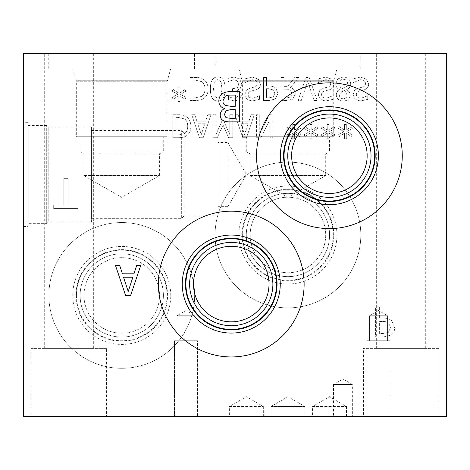 <?xml version="1.0" encoding="UTF-8"?>
<svg xmlns="http://www.w3.org/2000/svg" width="470" height="470" viewBox="0 0 470 470"><rect width="100%" height="100%" fill="white"/><g stroke="black" fill="none" stroke-linecap="round" stroke-linejoin="round"><path stroke-width="0.35" stroke-dasharray="2.35 1.76" d="M398.578 53.715L411.773 53.903L398.578 53.903M392.679 53.715L411.773 53.715L392.679 53.903M23.5 53.715L446.5 53.715L446.5 416.285L23.5 416.285L23.5 53.715M44.286 53.715L93.354 53.715L44.286 53.715L44.286 348.364L93.354 348.364L44.286 348.364M376.646 53.715L425.714 53.715L376.646 53.715L376.646 348.364L425.714 348.364L376.646 348.364M194.515 53.715L48.757 53.715L194.515 53.715L194.515 68.82L48.757 68.82L194.515 68.82M360.813 53.715L215.06 53.715L360.813 53.715L360.813 68.82L215.06 68.82L360.813 68.82M80.922 53.715L95.069 53.903L70.782 53.903L80.922 53.715M225.97 117.665L231.452 118.452L235.294 118.452L235.294 109.61L230.741 109.61L226.117 110.615L224.425 114.51L225.97 117.665M225.453 105.474L230.741 106.255L235.294 106.255L235.294 95.093L232.039 95.093C228.773 94.993 226.487 95.416 225.183 96.362L223.003 100.774C222.839 102.959 223.655 104.528 225.453 105.474M224.472 108.458C220.794 107.389 218.908 104.886 218.82 100.944C218.914 97.913 219.96 95.639 221.952 94.112C223.937 92.414 226.834 91.597 230.647 91.662L239.312 91.662L239.312 121.877L231.305 121.877C227.486 122.006 224.842 121.601 223.373 120.655C221.235 119.492 220.189 117.635 220.236 115.074C220.33 112.13 221.74 109.98 224.472 108.605L224.472 108.458M128.216 291.465L132.869 277.241L123.54 277.241L128.216 291.465M136.711 265.368L140.777 265.368L130.59 295.577L125.643 295.577L115.461 265.368L119.697 265.368L122.435 273.81L133.968 273.81L136.711 265.368M388.326 332.378L382.944 333.524L379.613 333.524L379.613 321.48L382.357 321.48C385.482 321.398 387.627 322.003 388.796 323.289L390.505 327.772L388.326 332.378L382.944 333.524L379.613 333.524L379.613 321.48L382.357 321.48C385.482 321.398 387.627 322.003 388.796 323.289L390.505 327.772L388.326 332.378M391.093 335.116C393.419 333.624 394.618 331.215 394.694 327.896L392.051 321.186C390.147 319.112 387.139 318.067 383.015 318.055L379.613 318.055L379.613 306.787L375.595 306.787L375.595 337.002L383.185 337.002L391.093 335.116C393.419 333.624 394.618 331.215 394.694 327.896L392.051 321.186C390.147 319.112 387.139 318.067 383.015 318.055L379.613 318.055L379.613 306.787L375.595 306.787L375.595 337.002L383.185 337.002L391.093 335.116M329.599 131.606L335.057 128.422L334.047 126.73L329.006 130.078L329.118 124.462L327.185 124.462L327.279 130.078L322.273 126.712L321.245 128.404L326.697 131.606L321.245 134.79L322.273 136.482L327.296 133.116L327.185 138.732L329.118 138.732L328.988 133.116L334.047 136.465L335.057 134.773L329.599 131.606L335.057 128.422L334.047 126.73L329.006 130.078L329.118 124.462L327.185 124.462L327.279 130.078L322.273 126.712L321.245 128.404L326.697 131.606L321.245 134.79L322.273 136.482L327.296 133.116L327.185 138.732L329.118 138.732L328.988 133.116L334.047 136.465L335.057 134.773L329.599 131.606M295.137 131.606L300.589 128.422L299.584 126.73L294.543 130.078L294.655 124.462L292.722 124.462L292.816 130.078L287.805 126.712L286.782 128.404L292.234 131.606L286.782 134.79L287.805 136.482L292.834 133.116L292.722 138.732L294.655 138.732L294.526 133.116L299.584 136.465L300.589 134.773L295.137 131.606L300.589 128.422L299.584 126.73L294.543 130.078L294.655 124.462L292.722 124.462L292.816 130.078L287.805 126.712L286.782 128.404L292.234 131.606L286.782 134.79L287.805 136.482L292.834 133.116L292.722 138.732L294.655 138.732L294.526 133.116L299.584 136.465L300.589 134.773L295.137 131.606M232.838 137.71L232.838 114.745L229.789 114.745L229.789 134.526L223.796 121.072L221.934 121.072L215.994 134.526L215.994 114.745L213.151 114.745L213.151 137.71L217.316 137.71L223.05 124.926L228.596 137.71L232.838 137.71L232.838 114.745L229.789 114.745L229.789 134.526L223.796 121.072L221.934 121.072L215.994 134.526L215.994 114.745L213.151 114.745L213.151 137.71L217.316 137.71L223.05 124.926L228.596 137.71L232.838 137.71M194.821 114.745L191.731 114.745L199.474 137.71L203.234 137.71L210.971 114.745L207.752 114.745L205.672 121.166L196.907 121.166L194.821 114.745L191.731 114.745L199.474 137.71L203.234 137.71L210.971 114.745L207.752 114.745L205.672 121.166L196.907 121.166L194.821 114.745M186.243 135.889C189.269 133.915 190.82 130.689 190.896 126.213C190.755 121.848 189.193 118.64 186.202 116.589C184.187 115.244 181.479 114.627 178.071 114.745L172.79 114.745L172.79 137.71L178.018 137.71C182.049 137.675 184.792 137.064 186.243 135.889C189.269 133.915 190.82 130.689 190.896 126.213C190.755 121.848 189.193 118.64 186.202 116.589C184.187 115.244 181.479 114.627 178.071 114.745L172.79 114.745L172.79 137.71L178.018 137.71C182.049 137.675 184.792 137.064 186.243 135.889M238.102 114.745L235.018 114.745L242.755 137.71L246.515 137.71L254.258 114.745L251.039 114.745L248.953 121.166L240.188 121.166L238.102 114.745L235.018 114.745L242.755 137.71L246.515 137.71L254.258 114.745L251.039 114.745L248.953 121.166L240.188 121.166L238.102 114.745M272.864 137.71L272.864 114.745L269.439 114.745L259.281 134.549L259.281 114.745L256.432 114.745L256.432 137.71L260.768 137.71L270.015 119.527L270.015 137.71L272.864 137.71L272.864 114.745L269.439 114.745L259.281 134.549L259.281 114.745L256.432 114.745L256.432 137.71L260.768 137.71L270.015 119.527L270.015 137.71L272.864 137.71M312.368 131.606L317.82 128.422L316.815 126.73L311.774 130.078L311.886 124.462L309.953 124.462L310.047 130.078L305.036 126.712L304.014 128.404L309.466 131.606L304.014 134.79L305.036 136.482L310.065 133.116L309.953 138.732L311.886 138.732L311.757 133.116L316.815 136.465L317.82 134.773L312.368 131.606L317.82 128.422L316.815 126.73L311.774 130.078L311.886 124.462L309.953 124.462L310.047 130.078L305.036 126.712L304.014 128.404L309.466 131.606L304.014 134.79L305.036 136.482L310.065 133.116L309.953 138.732L311.886 138.732L311.757 133.116L316.815 136.465L317.82 134.773L312.368 131.606M346.831 131.606L352.288 128.422L351.278 126.73L346.237 130.078L346.349 124.462L344.416 124.462L344.51 130.078L339.505 126.712L338.476 128.404L343.928 131.606L338.476 134.79L339.505 136.482L344.528 133.116L344.416 138.732L346.349 138.732L346.22 133.116L351.278 136.465L352.288 134.773L346.831 131.606L352.288 128.422L351.278 126.73L346.237 130.078L346.349 124.462L344.416 124.462L344.51 130.078L339.505 126.712L338.476 128.404L343.928 131.606L338.476 134.79L339.505 136.482L344.528 133.116L344.416 138.732L346.349 138.732L346.22 133.116L351.278 136.465L352.288 134.773L346.831 131.606M360.813 235A72.879 72.879 0 0 0 287.934 162.121A72.879 72.879 0 0 0 215.06 235A72.879 72.879 0 0 0 287.934 307.879A72.879 72.879 0 0 0 360.813 235A72.879 72.879 0 0 0 287.934 162.121A72.879 72.879 0 0 0 215.06 235A72.879 72.879 0 0 0 287.934 307.879A72.879 72.879 0 0 0 360.813 235M194.633 295.43A72.879 72.879 0 0 0 121.759 222.551A72.879 72.879 0 0 0 48.88 295.43A72.879 72.879 0 0 0 121.759 368.304A72.879 72.879 0 0 0 194.633 295.43A72.879 72.879 0 0 0 121.759 222.551A72.879 72.879 0 0 0 48.88 295.43A72.879 72.879 0 0 0 121.759 368.304A72.879 72.879 0 0 0 194.633 295.43M366.559 79.177L360.566 77.092L353.029 78.878L353.029 82.708L360.343 79.736C363.739 79.859 365.443 81.134 365.46 83.566C365.495 85.37 364.555 86.545 362.634 87.085L358.481 88.125L354.686 90.152L353.199 94.306C353.528 98.353 356.101 100.545 360.919 100.874L367.752 99.382L367.752 95.739L361.125 98.23C358.128 98.107 356.548 96.902 356.378 94.623C356.413 92.719 357.412 91.533 359.374 91.045L364.086 89.84C367.176 88.854 368.697 86.921 368.645 84.048L366.559 79.177L360.566 77.092L353.029 78.878L353.029 82.708L360.343 79.736C363.739 79.859 365.443 81.134 365.46 83.566C365.495 85.37 364.555 86.545 362.634 87.085L358.481 88.125L354.686 90.152L353.199 94.306C353.528 98.353 356.101 100.545 360.919 100.874L367.752 99.382L367.752 95.739L361.125 98.23C358.128 98.107 356.548 96.902 356.378 94.623C356.413 92.719 357.412 91.533 359.374 91.045L364.086 89.84C367.176 88.854 368.697 86.921 368.645 84.048L366.559 79.177M331.744 79.177L325.751 77.092L318.214 78.878L318.214 82.708L325.528 79.736C328.918 79.859 330.627 81.134 330.645 83.566C330.68 85.37 329.74 86.545 327.813 87.085L323.666 88.125L319.87 90.152L318.384 94.306C318.707 98.353 321.286 100.545 326.104 100.874L332.93 99.382L332.93 95.739L326.309 98.23C323.313 98.107 321.733 96.902 321.562 94.623C321.592 92.719 322.59 91.533 324.559 91.045L329.264 89.84C332.361 88.854 333.882 86.921 333.823 84.048L331.744 79.177L325.751 77.092L318.214 78.878L318.214 82.708L325.528 79.736C328.918 79.859 330.627 81.134 330.645 83.566C330.68 85.37 329.74 86.545 327.813 87.085L323.666 88.125L319.87 90.152L318.384 94.306C318.707 98.353 321.286 100.545 326.104 100.874L332.93 99.382L332.93 95.739L326.309 98.23C323.313 98.107 321.733 96.902 321.562 94.623C321.592 92.719 322.59 91.533 324.559 91.045L329.264 89.84C332.361 88.854 333.882 86.921 333.823 84.048L331.744 79.177M258.294 79.177L252.302 77.092L244.764 78.878L244.764 82.708L252.079 79.736C255.474 79.859 257.178 81.134 257.196 83.566C257.231 85.37 256.291 86.545 254.37 87.085L250.216 88.125L246.421 90.152L244.935 94.306C245.264 98.353 247.837 100.545 252.654 100.874L259.487 99.382L259.487 95.739L252.86 98.23C249.864 98.107 248.283 96.902 248.113 94.623C248.148 92.719 249.147 91.533 251.109 91.045L255.821 89.84C258.917 88.854 260.433 86.921 260.38 84.048L258.294 79.177L252.302 77.092L244.764 78.878L244.764 82.708L252.079 79.736C255.474 79.859 257.178 81.134 257.196 83.566C257.231 85.37 256.291 86.545 254.37 87.085L250.216 88.125L246.421 90.152L244.935 94.306C245.264 98.353 247.837 100.545 252.654 100.874L259.487 99.382L259.487 95.739L252.86 98.23C249.864 98.107 248.283 96.902 248.113 94.623C248.148 92.719 249.147 91.533 251.109 91.045L255.821 89.84C258.917 88.854 260.433 86.921 260.38 84.048L258.294 79.177M180.55 94.358L186.003 91.18L184.998 89.482L179.951 92.831L180.063 87.214L178.13 87.214L178.224 92.831L173.219 89.465L172.19 91.157L177.642 94.358L172.19 97.543L173.219 99.235L178.242 95.868L178.13 101.485L180.063 101.485L179.934 95.868L184.998 99.217L186.003 97.525L180.55 94.358L186.003 91.18L184.998 89.482L179.951 92.831L180.063 87.214L178.13 87.214L178.224 92.831L173.219 89.465L172.19 91.157L177.642 94.358L172.19 97.543L173.219 99.235L178.242 95.868L178.13 101.485L180.063 101.485L179.934 95.868L184.998 99.217L186.003 97.525L180.55 94.358M203.475 98.641C206.5 96.667 208.051 93.442 208.128 88.965C207.987 84.6 206.424 81.398 203.434 79.342C201.418 77.996 198.71 77.38 195.303 77.503L190.021 77.503L190.021 100.463L195.25 100.463C199.28 100.427 202.024 99.816 203.475 98.641C206.5 96.667 208.051 93.442 208.128 88.965C207.987 84.6 206.424 81.398 203.434 79.342C201.418 77.996 198.71 77.38 195.303 77.503L190.021 77.503L190.021 100.463L195.25 100.463C199.28 100.427 202.024 99.816 203.475 98.641M217.745 100.927C222.709 100.938 225.154 96.961 225.077 88.983C225.13 80.875 222.686 76.886 217.745 77.015C212.763 76.968 210.313 80.952 210.395 88.965C210.343 97.096 212.792 101.085 217.745 100.927C222.709 100.938 225.154 96.961 225.077 88.983C225.13 80.875 222.686 76.886 217.745 77.015C212.763 76.968 210.313 80.952 210.395 88.965C210.343 97.096 212.792 101.085 217.745 100.927M237.003 97.578L234.213 98.289L230.923 97.56L228.467 96.274L228.467 99.534L234.459 100.944L239.295 99.646L241.339 95.404C241.092 92.672 239.682 90.963 237.097 90.263L240.188 88.554L241.792 84.312L239.759 79.136L234.101 77.015L227.833 78.431L227.833 81.686L233.919 79.677L237.397 80.963L238.66 84.535L237.285 87.867L232.521 88.683L232.521 91.233L233.543 91.233C236.481 91.262 238.037 92.549 238.214 95.087L237.003 97.578L234.213 98.289L230.923 97.56L228.467 96.274L228.467 99.534L234.459 100.944L239.295 99.646L241.339 95.404C241.092 92.672 239.682 90.963 237.097 90.263L240.188 88.554L241.792 84.312L239.759 79.136L234.101 77.015L227.833 78.431L227.833 81.686L233.919 79.677L237.397 80.963L238.66 84.535L237.285 87.867L232.521 88.683L232.521 91.233L233.543 91.233C236.481 91.262 238.037 92.549 238.214 95.087L237.003 97.578M275.267 99.029L277.999 93.542L275.99 88.442C274.545 86.868 272.259 86.075 269.122 86.063L266.537 86.063L266.537 77.503L263.488 77.503L263.488 100.463L269.257 100.463L275.267 99.029L277.999 93.542L275.99 88.442C274.545 86.868 272.259 86.075 269.122 86.063L266.537 86.063L266.537 77.503L263.488 77.503L263.488 100.463L269.257 100.463L275.267 99.029M290.507 87.49L298.673 77.503L294.714 77.503L287.452 86.639L283.956 86.639L283.956 77.503L280.901 77.503L280.901 100.463L286.823 100.463L292.663 99.252L295.272 94.229C295.142 90.857 293.556 88.607 290.507 87.49L298.673 77.503L294.714 77.503L287.452 86.639L283.956 86.639L283.956 77.503L280.901 77.503L280.901 100.463L286.823 100.463L292.663 99.252L295.272 94.229C295.142 90.857 293.556 88.607 290.507 87.49M314.048 100.463L317.15 100.463L309.242 77.503L305.952 77.503L298.045 100.463L301.317 100.463L307.68 81.392L314.048 100.463L317.15 100.463L309.242 77.503L305.952 77.503L298.045 100.463L301.317 100.463L307.68 81.392L314.048 100.463M350.702 83.901C350.344 79.636 347.853 77.327 343.223 76.98L337.713 78.954L335.745 83.848C335.774 86.439 337.072 88.413 339.634 89.764L339.634 89.858C337.395 91.039 336.285 92.737 336.303 94.934C336.596 98.677 338.905 100.692 343.223 100.985C347.606 100.75 349.909 98.8 350.127 95.14C350.091 92.878 348.922 91.074 346.631 89.729L346.631 89.635C349.328 88.519 350.685 86.603 350.702 83.901C350.344 79.636 347.853 77.327 343.223 76.98L337.713 78.954L335.745 83.848C335.774 86.439 337.072 88.413 339.634 89.764L339.634 89.858C337.395 91.039 336.285 92.737 336.303 94.934C336.596 98.677 338.905 100.692 343.223 100.985C347.606 100.75 349.909 98.8 350.127 95.14C350.091 92.878 348.922 91.074 346.631 89.729L346.631 89.635C349.328 88.519 350.685 86.603 350.702 83.901M67.845 178.347L63.826 178.347L63.826 204.991L53.692 204.991L53.692 208.562L77.979 208.562L77.979 204.991L67.845 204.991L67.845 178.347L63.826 178.347L63.826 204.991L53.692 204.991L53.692 208.562L77.979 208.562L77.979 204.991L67.845 204.991L67.845 178.347M343.206 98.712C340.815 98.63 339.546 97.484 339.393 95.293L341.584 91.938L344.821 90.51L347.113 95.105C347.036 97.337 345.738 98.541 343.206 98.712C340.815 98.63 339.546 97.484 339.393 95.293L341.584 91.938L344.821 90.51L347.113 95.105C347.036 97.337 345.738 98.541 343.206 98.712M344.845 87.549L341.473 88.983L338.852 84.071C339.058 81.081 340.527 79.477 343.259 79.265C345.979 79.371 347.406 80.817 347.541 83.601C347.694 85.293 346.795 86.603 344.845 87.549L341.473 88.983L338.852 84.071C339.058 81.081 340.527 79.477 343.259 79.265C345.979 79.371 347.406 80.817 347.541 83.601C347.694 85.293 346.795 86.603 344.845 87.549M290.636 97.037L286.988 97.819L283.956 97.819L283.956 89.188L286.635 89.188L290.783 90.375L292.087 93.988L290.636 97.037L286.988 97.819L283.956 97.819L283.956 89.188L286.635 89.188L290.783 90.375L292.087 93.988L290.636 97.037M273.164 96.943L269.069 97.819L266.537 97.819L266.537 88.665L268.623 88.665L273.517 90.04L274.821 93.448L273.164 96.943L269.069 97.819L266.537 97.819L266.537 88.665L268.623 88.665L273.517 90.04L274.821 93.448L273.164 96.943M221.952 88.983L221.117 95.998L217.745 98.377L214.32 95.962L213.521 88.965L214.302 82.038L217.745 79.565L221.135 81.986L221.952 88.983L221.117 95.998L217.745 98.377L214.32 95.962L213.521 88.965L214.302 82.038L217.745 79.565L221.135 81.986L221.952 88.983M201.466 96.444L195.397 97.819L193.07 97.819L193.07 80.141L195.397 80.141L201.742 81.668C203.874 83.043 204.944 85.487 204.944 89C204.938 92.537 203.78 95.016 201.466 96.444L195.397 97.819L193.07 97.819L193.07 80.141L195.397 80.141L201.742 81.668C203.874 83.043 204.944 85.487 204.944 89C204.938 92.537 203.78 95.016 201.466 96.444M201.278 134.585L197.741 123.775L204.832 123.775L201.278 134.585L197.741 123.775L204.832 123.775L201.278 134.585M184.234 133.692L178.165 135.066L175.839 135.066L175.839 117.388L178.165 117.388L184.51 118.916C186.643 120.291 187.712 122.735 187.712 126.248C187.706 129.785 186.549 132.264 184.234 133.692L178.165 135.066L175.839 135.066L175.839 117.388L178.165 117.388L184.51 118.916C186.643 120.291 187.712 122.735 187.712 126.248C187.706 129.785 186.549 132.264 184.234 133.692M244.559 134.585L241.028 123.775L248.113 123.775L244.559 134.585L241.028 123.775L248.113 123.775L244.559 134.585M215.06 53.715L215.06 68.82M336.943 68.82L238.93 68.82L336.943 68.82L333.741 80.734L242.132 80.734L333.741 80.734L242.132 80.787L333.741 80.787L333.259 81.269L242.614 81.269L333.259 81.269L333.259 136.741L242.614 136.741L333.259 136.741M238.93 68.82L242.132 80.787L242.614 81.269L242.614 136.741M83.866 175.574L159.406 175.574L83.866 175.574L121.636 197.376L159.406 175.574L159.406 153.766L83.866 153.766L83.866 175.574M80 136.741L80 152.045L83.866 153.766L159.406 153.766L163.272 152.045L80 152.045L163.272 152.045L163.272 136.741L80 136.741L163.272 136.741M250.169 175.574L325.704 175.574L250.169 175.574L287.934 197.376L325.704 175.574L325.704 153.766L250.169 153.766L250.169 175.574M246.298 136.741L246.298 152.045L250.169 153.766L325.704 153.766L329.57 152.045L246.298 152.045L329.57 152.045L329.57 136.741L246.298 136.741L329.57 136.741M166.956 136.741L76.316 136.741L166.956 136.741L166.956 81.269L76.316 81.269L76.316 136.741M72.627 68.82L75.829 80.787L76.316 81.269L166.956 81.269L167.443 80.787L75.829 80.787L167.443 80.734L75.829 80.734L167.443 80.734L170.645 68.82L72.627 68.82L170.645 68.82M48.757 53.715L48.757 68.82M402.267 155.717A72.879 72.879 0 0 1 329.388 228.596A72.879 72.879 0 0 1 256.514 155.717A72.879 72.879 0 0 1 329.388 82.843A72.879 72.879 0 0 1 402.267 155.717M375.195 155.717A45.807 45.807 0 0 1 329.388 201.524A45.807 45.807 0 0 1 283.586 155.717A45.807 45.807 0 0 1 329.388 109.915A45.807 45.807 0 0 1 375.195 155.717M193.487 284.068A37.77 37.77 0 0 0 231.252 321.838A37.77 37.77 0 0 0 269.022 284.068A37.77 37.77 0 0 0 231.252 246.298A37.77 37.77 0 0 0 193.487 284.068M291.623 155.717A37.77 37.77 0 0 0 329.388 193.487A37.77 37.77 0 0 0 367.158 155.717A37.77 37.77 0 0 0 329.388 117.952A37.77 37.77 0 0 0 291.623 155.717M189.616 284.068A41.636 41.636 0 0 0 231.252 325.704A41.636 41.636 0 0 0 272.888 284.068A41.636 41.636 0 0 0 231.252 242.432A41.636 41.636 0 0 0 189.616 284.068M276.577 284.068A45.32 45.32 0 0 0 231.252 238.748A45.32 45.32 0 0 0 185.932 284.068A45.32 45.32 0 0 0 231.252 329.388A45.32 45.32 0 0 0 276.577 284.068M287.752 155.717A41.636 41.636 0 0 0 329.388 197.353A41.636 41.636 0 0 0 371.024 155.717A41.636 41.636 0 0 0 329.388 114.081A41.636 41.636 0 0 0 287.752 155.717M374.713 155.717A45.32 45.32 0 0 0 329.388 110.397A45.32 45.32 0 0 0 284.068 155.717A45.32 45.32 0 0 0 329.388 201.037A45.32 45.32 0 0 0 374.713 155.717M304.131 284.068A72.879 72.879 0 0 1 231.252 356.947A72.879 72.879 0 0 1 158.378 284.068A72.879 72.879 0 0 1 231.252 211.189A72.879 72.879 0 0 1 304.131 284.068M277.059 284.068A45.807 45.807 0 0 1 231.252 329.875A45.807 45.807 0 0 1 185.45 284.068A45.807 45.807 0 0 1 231.252 238.261A45.807 45.807 0 0 1 277.059 284.068M23.5 122.664L23.5 226.481L23.5 122.664L27.853 122.664L27.853 226.481L27.853 122.664M27.853 223.638L27.853 125.502L27.853 223.638L46.706 223.638L46.706 125.502L46.706 223.638L48.216 222.128L48.216 127.012L48.216 222.128L91.421 222.128L91.421 127.012L91.421 222.128M27.853 125.502L46.706 125.502L48.216 127.012L91.421 127.012M91.421 218.685L91.421 130.46L91.421 218.685L181.338 218.685L181.338 130.46L181.338 218.685L183.94 216.088L183.94 133.057L183.94 216.088L217.957 216.088L217.957 133.057L217.957 216.088M91.421 130.46L181.338 130.46L183.94 133.057L217.957 133.057M217.957 206.659L217.957 142.486L217.957 206.659L227.868 206.659L227.868 142.486L227.868 206.659L246.392 174.57L227.868 142.486L217.957 142.486M250.169 235A37.77 37.77 0 0 1 287.934 197.23A37.77 37.77 0 0 1 325.704 235A37.77 37.77 0 0 1 287.934 272.77A37.77 37.77 0 0 1 250.169 235A37.77 37.77 0 0 0 306.822 267.706A37.77 37.77 0 0 0 306.822 202.294A37.77 37.77 0 0 0 250.169 235M246.298 235A41.636 41.636 0 0 1 287.934 193.364A41.636 41.636 0 0 1 329.57 235A41.636 41.636 0 0 1 287.934 276.636A41.636 41.636 0 0 1 246.298 235A41.636 41.636 0 0 1 308.755 198.945A41.636 41.636 0 0 1 308.755 271.055A41.636 41.636 0 0 1 246.298 235M333.259 235A45.32 45.32 0 0 1 287.934 280.32A45.32 45.32 0 0 1 242.614 235A45.32 45.32 0 0 1 287.934 189.68A45.32 45.32 0 0 1 333.259 235M242.614 235A45.32 45.32 0 0 0 310.594 274.251A45.32 45.32 0 0 0 310.594 195.749A45.32 45.32 0 0 0 242.614 235M336.943 235A49.009 49.009 0 0 0 287.934 185.991A49.009 49.009 0 0 0 238.93 235A49.009 49.009 0 0 0 287.934 284.009A49.009 49.009 0 0 0 336.943 235M333.741 235A45.807 45.807 0 0 0 287.934 189.193A45.807 45.807 0 0 0 242.132 235A45.807 45.807 0 0 0 287.934 280.807A45.807 45.807 0 0 0 333.741 235A45.807 45.807 0 0 0 287.934 189.193A45.807 45.807 0 0 0 242.132 235A45.807 45.807 0 0 0 287.934 280.807A45.807 45.807 0 0 0 333.741 235M83.989 295.43A37.77 37.77 0 0 1 121.759 257.66A37.77 37.77 0 0 1 159.524 295.43A37.77 37.77 0 0 1 121.759 333.195A37.77 37.77 0 0 1 83.989 295.43A37.77 37.77 0 0 0 140.642 328.136A37.77 37.77 0 0 0 140.642 262.718A37.77 37.77 0 0 0 83.989 295.43M80.123 295.43A41.636 41.636 0 0 1 121.759 253.794A41.636 41.636 0 0 1 163.39 295.43A41.636 41.636 0 0 1 121.759 337.066A41.636 41.636 0 0 1 80.123 295.43A41.636 41.636 0 0 1 142.575 259.37A41.636 41.636 0 0 1 142.575 331.485A41.636 41.636 0 0 1 80.123 295.43M167.079 295.43A45.32 45.32 0 0 1 121.759 340.75A45.32 45.32 0 0 1 76.434 295.43A45.32 45.32 0 0 1 121.759 250.105A45.32 45.32 0 0 1 167.079 295.43M76.434 295.43A45.32 45.32 0 0 0 144.419 334.675A45.32 45.32 0 0 0 144.419 256.179A45.32 45.32 0 0 0 76.434 295.43M170.763 295.43A49.009 49.009 0 0 0 121.759 246.421A49.009 49.009 0 0 0 72.75 295.43A49.009 49.009 0 0 0 121.759 344.434A49.009 49.009 0 0 0 170.763 295.43M167.561 295.43A45.807 45.807 0 0 0 121.759 249.623A45.807 45.807 0 0 0 75.952 295.43A45.807 45.807 0 0 0 121.759 341.232A45.807 45.807 0 0 0 167.561 295.43A45.807 45.807 0 0 0 121.759 249.623A45.807 45.807 0 0 0 75.952 295.43A45.807 45.807 0 0 0 121.759 341.232A45.807 45.807 0 0 0 167.561 295.43M229.378 406.48L263.341 406.48L229.378 406.48L246.362 396.68L263.341 406.48L263.341 416.285L229.378 416.285L229.378 406.48M229.378 416.285L263.341 416.285M270.955 406.48L304.918 406.48L270.955 406.48L287.934 396.68L304.918 406.48L270.955 406.48L304.918 406.48L304.918 416.285L270.955 416.285L270.955 406.48L287.934 396.68L304.918 406.48L304.918 416.285L270.955 416.285L304.918 416.285L270.955 416.285L270.955 406.48M312.532 406.48L346.49 406.48L312.532 406.48L329.511 396.68L346.49 406.48L346.49 416.285L312.532 416.285L312.532 406.48M312.532 416.285L346.49 416.285M333.5 384.501L352.353 384.501L333.5 384.501L342.924 379.055L352.353 384.501L352.353 416.285L333.5 416.285L333.5 384.501M333.5 416.285L352.353 416.285M369.573 315.734L387.58 315.734L369.573 315.734L378.579 310.535L387.58 315.734L369.573 315.734L387.58 315.734L387.58 340.75L369.573 340.75L387.58 340.75L369.573 340.75L369.573 315.734L378.579 310.535L387.58 315.734L387.58 340.75L369.573 340.75L369.573 315.734M390.059 340.75L367.099 340.75L390.059 340.75L367.099 340.75L390.059 340.75L390.059 416.285L367.099 416.285L367.099 340.75L367.099 416.285L390.059 416.285L367.099 416.285L390.059 416.285L390.059 340.75M176.926 315.734L194.938 315.734L176.926 315.734L185.932 310.535L194.938 315.734L176.926 315.734L194.938 315.734L194.938 340.75L176.926 340.75L194.938 340.75L176.926 340.75L176.926 315.734L185.932 310.535L194.938 315.734L194.938 340.75L176.926 340.75L176.926 315.734M197.412 340.75L174.452 340.75L197.412 340.75L174.452 340.75L197.412 340.75L197.412 416.285L174.452 416.285L174.452 340.75L174.452 416.285L197.412 416.285L174.452 416.285L197.412 416.285L197.412 340.75M438.945 348.364L363.41 348.364L438.945 348.364L438.945 416.285L363.41 416.285L363.41 348.364M363.41 416.285L438.945 416.285M106.59 348.364L31.055 348.364L106.59 348.364L106.59 416.285L31.055 416.285L31.055 348.364M31.055 416.285L106.59 416.285M23.5 226.481L27.853 226.481M425.714 53.715L425.714 348.364M93.354 53.715L93.354 348.364"/><path stroke-width="0.7" d="M446.5 53.715L23.5 53.715L23.5 416.285L446.5 416.285L446.5 53.715M225.97 117.665L231.452 118.452L235.294 118.452L235.294 109.61L230.741 109.61L226.117 110.615L224.425 114.51L225.97 117.665M225.453 105.474L230.741 106.255L235.294 106.255L235.294 95.093L232.039 95.093C228.773 94.993 226.487 95.416 225.183 96.362L223.003 100.774C222.839 102.959 223.655 104.528 225.453 105.474M224.472 108.458C220.794 107.389 218.908 104.886 218.82 100.944C218.914 97.913 219.96 95.639 221.952 94.112C223.937 92.414 226.834 91.597 230.647 91.662L239.312 91.662L239.312 121.877L231.305 121.877C227.486 122.006 224.842 121.601 223.373 120.655C221.235 119.492 220.189 117.635 220.236 115.074C220.33 112.13 221.74 109.98 224.472 108.605L224.472 108.458M304.131 284.068A72.879 72.879 0 0 1 231.252 356.947A72.879 72.879 0 0 1 158.378 284.068A72.879 72.879 0 0 1 231.252 211.189A72.879 72.879 0 0 1 304.131 284.068M402.267 155.717A72.879 72.879 0 0 1 329.388 228.596A72.879 72.879 0 0 1 256.514 155.717A72.879 72.879 0 0 1 329.388 82.843A72.879 72.879 0 0 1 402.267 155.717M136.711 265.368L140.777 265.368L130.59 295.577L125.643 295.577L115.461 265.368L119.697 265.368L122.435 273.81L133.968 273.81L136.711 265.368M128.216 291.465L132.869 277.241L123.54 277.241L128.216 291.465M378.397 155.717A49.009 49.009 0 0 1 329.388 204.726A49.009 49.009 0 0 1 280.384 155.717A49.009 49.009 0 0 1 329.388 106.708A49.009 49.009 0 0 1 378.397 155.717M375.195 155.717A45.807 45.807 0 0 1 329.388 201.524A45.807 45.807 0 0 1 283.586 155.717A45.807 45.807 0 0 1 329.388 109.915A45.807 45.807 0 0 1 375.195 155.717M284.068 155.717A45.32 45.32 0 0 0 352.048 194.968A45.32 45.32 0 0 0 352.048 116.466A45.32 45.32 0 0 0 284.068 155.717M193.487 284.068A37.77 37.77 0 0 1 250.14 251.362A37.77 37.77 0 0 1 250.14 316.774A37.77 37.77 0 0 1 193.487 284.068M291.623 155.717A37.77 37.77 0 0 1 348.276 123.011A37.77 37.77 0 0 1 348.276 188.423A37.77 37.77 0 0 1 291.623 155.717M189.616 284.068A41.636 41.636 0 0 0 252.073 320.123A41.636 41.636 0 0 0 252.073 248.013A41.636 41.636 0 0 0 189.616 284.068M185.932 284.068A45.32 45.32 0 0 1 253.912 244.817A45.32 45.32 0 0 1 253.912 323.319A45.32 45.32 0 0 1 185.932 284.068M287.752 155.717A41.636 41.636 0 0 0 350.209 191.778A41.636 41.636 0 0 0 350.209 119.662A41.636 41.636 0 0 0 287.752 155.717M280.261 284.068A49.009 49.009 0 0 1 231.252 333.077A49.009 49.009 0 0 1 182.248 284.068A49.009 49.009 0 0 1 231.252 235.059A49.009 49.009 0 0 1 280.261 284.068M277.059 284.068A45.807 45.807 0 0 1 231.252 329.875A45.807 45.807 0 0 1 185.45 284.068A45.807 45.807 0 0 1 231.252 238.261A45.807 45.807 0 0 1 277.059 284.068"/></g></svg>
